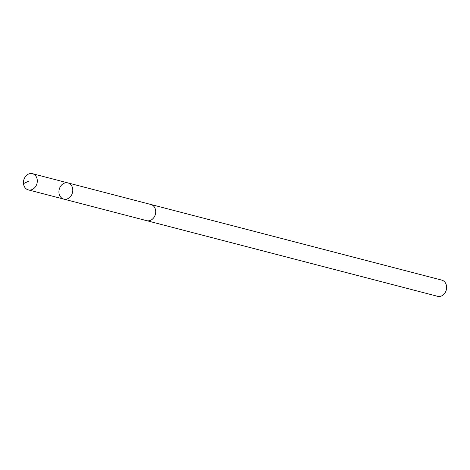 <?xml version="1.0" encoding="UTF-8"?>
<svg xmlns="http://www.w3.org/2000/svg" width="470" height="470" viewBox="0 0 470 470"><rect width="100%" height="100%" fill="white"/><g stroke="black" fill="none" stroke-linecap="round" stroke-linejoin="round"><path stroke-width="0.7" d="M150.664 204.427A8.36 6.821 104.6 0 1 150.888 204.479A8.354 6.821 104.6 0 1 155.588 213.315A8.354 6.821 104.6 0 1 148.297 220.835A8.354 6.821 104.6 0 1 146.681 220.659L63.75 199.098A8.36 6.821 -75.4 0 0 72.456 192.724A8.36 6.821 -75.4 0 0 67.956 182.918A8.36 6.821 -75.4 0 0 66.335 182.742A8.36 6.821 -75.4 0 0 59.044 190.268A8.36 6.821 -75.4 0 0 63.75 199.098A8.36 6.821 -75.4 0 0 72.456 192.724A8.36 6.821 -75.4 0 0 67.956 182.918L32.483 173.694A8.36 6.821 104.6 0 1 37.183 182.53A8.36 6.821 104.6 0 1 29.892 190.05A8.36 6.821 104.6 0 1 28.276 189.874A8.36 6.821 104.6 0 1 23.57 181.044A8.36 6.821 104.6 0 1 30.861 173.518A8.36 6.821 104.6 0 1 32.483 173.694M67.956 182.918L150.888 204.485A8.36 6.821 104.6 0 1 155.593 213.315A8.36 6.821 104.6 0 1 148.297 220.841A8.36 6.821 104.6 0 1 146.681 220.665A8.36 6.821 104.6 0 1 146.458 220.6M150.888 204.479L441.794 280.126A8.36 6.821 104.6 0 1 446.5 288.956A8.36 6.821 104.6 0 1 439.209 296.482A8.36 6.821 104.6 0 1 437.588 296.306L146.681 220.665M28.441 181.279L23.5 183.606M63.75 199.098L28.276 189.874"/></g></svg>
